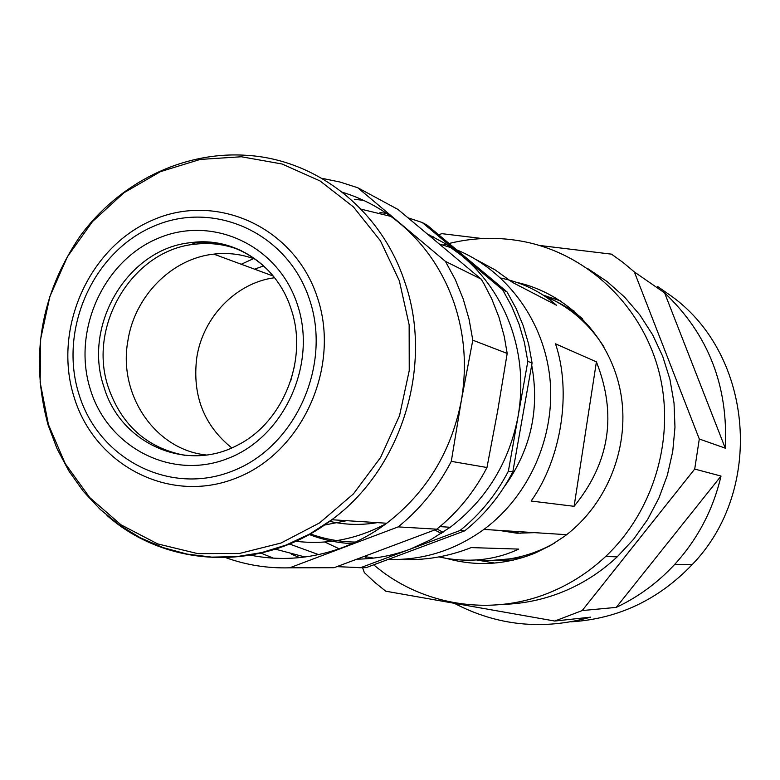 <?xml version="1.0" encoding="UTF-8"?>
<svg xmlns="http://www.w3.org/2000/svg" width="780" height="780" viewBox="0 0 780 780"><rect width="100%" height="100%" fill="white"/><g stroke="black" fill="none" stroke-linecap="round" stroke-linejoin="round"><path stroke-width="1.17" d="M513.62 560.03L495.407 560.527M510.783 560.664L505.898 560.41M546.049 297.063C559.25 302.192 571.34 309.368 582.319 318.591M522.005 557.788L491.332 560.459M596.408 361.861C617.146 414.511 609.707 462.667 574.1 506.317L531.131 501.033C561.473 458.591 571.769 391.862 555.516 343.824L596.408 361.861L574.1 506.317M477.535 559.913C504.592 562.263 530.293 556.627 554.619 543.026M604.042 347.051C588.919 323.31 568.747 306.082 543.514 295.357M500.711 278.031C522.59 282.672 541.203 291.759 556.55 305.273L512.509 282.428L495.095 269.87L476.327 259.711M400.257 559.396C424.34 560.683 447.983 556.754 471.188 547.599L518.719 549.091C496.685 559.465 472.592 562.565 446.423 558.402L438.974 556.92M574.021 310.918L568.503 308.422M364.523 556.53L373.503 558.09M388.186 559.416C422.789 560.479 454.691 550.475 483.902 529.415C529.464 495.719 555.731 435.903 549.919 378.388C544.001 320.873 506.795 270.436 456.69 249.844M451.727 247.913L439.54 244.023M312.868 534.788L316.31 537.03M324.811 542.012L339.115 548.779M504.114 487.032C530.712 450.274 539.906 409.636 531.697 365.118M310.079 533.803C324.675 539.117 339.797 541.876 355.465 542.071M329.618 521.342C345.306 524.92 361.218 525.35 377.344 522.629M257.361 268.086L255.197 269.402M294.762 364.933L290.794 380.659M231.757 447.905C203.843 425.344 192.172 395.323 196.745 357.844C202.722 317.284 235.96 282.769 274.609 277.719M255.586 259.379C242.093 254.221 228.169 252.466 213.788 254.124C171.434 258.609 134.413 296.488 127.813 341.201C118.121 394.787 155.171 449.709 206.251 454.984M543.065 295.064L560.771 300.992M494.695 563.062L476.648 559.972M516.955 282.448C567.811 293.728 609.96 337.233 620.392 391.131C630.825 445.01 608.098 503.87 564.583 536.24L550.436 545.512L535.382 552.962C506.044 564.886 476.482 566.709 446.716 558.451M657.54 286.474L672.487 296.878C753.5 356.06 764.429 490.201 692.279 564.496C658.583 599.761 618.15 618.871 570.96 621.835M443.167 245.056L446.209 244.218M449.075 243.477C474.513 237.218 500.097 236.73 525.827 241.995C588.315 255.089 641.677 305.76 658.798 371.046C675.831 436.312 654.527 510.471 605.572 556.559C589.29 571.808 571.067 583.635 550.885 592.049C491.224 617.214 421.102 605.514 373.727 564.817M366.902 558.724L364.621 556.55M539.448 245.447L611.481 254.153L623.23 262.606L634.364 271.957L664.579 292.861C708.269 334.23 728.5 385.993 725.264 448.159L699.299 439.003L694.707 469.063L721.012 476.063C713.144 509.691 697.7 539.136 674.69 564.418C657.803 582.65 638.323 596.973 616.249 607.386L721.012 476.063M694.707 469.063L582.182 610.565L616.249 607.386M582.182 610.565L554.794 621.046L590.704 617.136C542.812 630.445 497.357 625.833 454.34 603.31M554.794 621.046L385.72 591.191L374.683 582.28L364.328 572.588L362.602 567.713M431.788 237.539L433.397 236.867M438.691 234.799L441.821 233.659L482.43 238.563M547.843 246.46L583.615 250.79M587.896 268.7L607.142 281.58L624.566 297.063L639.834 314.906L652.636 334.805L662.737 356.392L669.913 379.285L674.027 403.055L674.973 427.274L672.74 451.474L667.358 475.205L658.925 498.02L647.605 519.49L633.623 539.204L617.243 556.803C601.361 571.662 583.567 583.187 563.872 591.386C544.264 599.44 524.062 603.759 503.256 604.354M699.299 439.003L634.364 271.957M359.317 558.451L359.551 559.104M725.264 448.159L664.579 292.861M506.932 530.887L520.894 533.383M498.81 530.371L516.935 533.218L534.709 532.652M459.947 530.556L360.682 567.655L366.171 567.635L464.724 530.839L459.947 530.556C480.07 514.41 496.207 494.618 508.384 471.188L518.105 416.257C523.341 385.593 520.991 355.885 511.066 327.113C500.809 298.526 484.507 274.784 462.16 255.918L502.651 289.79L507.078 291.983L427.235 225.215L422.243 222.524L408.125 217.834M357.435 559.143C375.326 558.889 392.847 555.584 409.988 549.227L430.774 539.721L450.226 527.28C486.515 499.453 509.145 462.442 518.105 416.257L527.816 361.384L524.375 342.381L518.983 323.963L511.709 306.365L502.651 289.79M289.097 543.865L318.591 554.609M291.349 554.18L299.735 557.602M336.979 566.641L360.682 567.655M358.781 567.703L366.171 567.635M464.724 530.839C484.692 514.819 500.721 495.193 512.801 471.949L532.067 363.022L528.645 344.165L523.292 325.904L516.067 308.431L507.078 291.983M512.801 471.949L508.384 471.188M532.067 363.022L527.816 361.384M274.784 549.013L305.038 556.988M386.539 213.349L379.977 212.599M422.243 222.524L462.16 255.918L445.575 243.809L427.664 234.088M351.965 543.67C337.087 542.87 322.764 539.779 308.997 534.407M390.916 216.421L361.033 209.157M324.363 567.733L334.035 567.713L436.771 529.181C457.616 512.411 474.347 491.848 486.973 467.503L497.718 410.611L507.185 353.438L504.27 336.492L498.985 317.284L491.741 298.877L484.048 283.93L481.192 279.133L398.034 209.469L357.776 187.756L339.982 182.023L321.721 178.279M258.609 553.293L261.495 553.342L273.419 558.158M295.288 541.222C326.84 545.093 357.181 539.204 386.305 523.556M363.636 200.392L354.344 199.261M507.185 353.438L472.797 340.197L469.072 319.254L463.213 298.984L455.296 279.61L445.429 261.388L481.192 279.133M472.797 340.197L461.341 400.54L451.288 461.36L486.973 467.503M436.771 529.181L398.161 526.89C420.196 509.077 437.902 487.227 451.288 461.36M398.161 526.89L289.692 567.811L334.035 567.713M226.034 557.749C246.46 565.091 267.686 568.444 289.692 567.811M357.776 187.756L445.429 261.388M342.332 192.241C363.616 198.764 383.009 209.303 400.481 223.88C424.866 244.559 442.65 270.66 453.823 302.172C464.636 333.869 467.142 366.659 461.341 400.54C451.396 451.581 426.533 492.473 386.744 523.234C373.006 533.481 358.322 541.564 342.683 547.482C311.815 558.85 280.8 561.356 249.649 554.999M346.651 520.679L324.236 525.106M184.694 455.315C147.089 447.964 121.651 425.383 108.401 387.553C87.048 325.64 132.824 249.541 195.575 244.14C211.536 242.375 226.902 244.598 241.693 250.809M443.05 532.311L437.814 529.454M441.353 533.432L434.723 529.971M254.641 269.197L263.611 265.873M253.549 258.619L241.254 264.254M107.006 515.453C167.261 568.825 263.328 572.51 331.812 519.733C402.402 468.166 434.177 363.656 404.284 280.576C380.289 208.972 315.647 159.198 246.373 155.317C182.764 151.028 118.853 182.929 79.95 236.379C40.453 294.743 29.835 357.62 48.097 425.012L57.047 448.715L68.845 470.935L83.323 491.302L100.279 509.457L119.438 525.086L140.527 537.898L163.186 547.628L187.064 554.092L211.75 557.125L236.818 556.627L261.807 552.572L286.279 544.986L309.757 533.978L331.812 519.733L386.744 523.234M399.321 280.722L409.139 324.792L409.237 370.607L399.535 415.662L380.581 457.519L353.418 493.906L319.585 522.902L280.966 543.046L239.655 553.42L197.828 553.644L157.628 543.884L121.027 524.833L89.739 497.581L65.189 463.583L48.428 424.554L40.151 382.366L40.657 338.998L49.901 296.468L67.431 256.718L92.479 221.598L123.932 192.777L160.378 171.678L200.148 159.432L241.371 156.761L282.029 163.995L320.053 180.941L353.447 206.924L380.386 240.747L399.321 280.722M317.168 296.829C341.279 366.678 302.211 453.034 235.706 478.276C169.523 504.572 94.594 465.28 74.061 397.049C52.582 329.18 88.53 247.455 152.431 220.184C215.982 191.909 294.031 226.58 317.168 296.829M309.406 299.198C332.192 365.372 295.24 447.135 232.255 471.12C169.582 496.109 98.475 458.971 78.956 394.231C58.529 329.833 92.683 252.232 153.328 226.415C213.642 199.66 287.547 232.645 309.406 299.198M103.867 386.704C120.052 443.264 185.864 473.138 237.773 445.058C283.052 422.506 308.86 359.171 290.93 308.49C276.627 263.913 233.103 236.574 191.431 242.599C128.407 248.03 82.446 324.509 103.867 386.704M270.787 273.098C248.878 249.873 222.417 239.704 191.431 242.599L195.575 244.14M297.277 304.2C277.768 244.53 211.536 214.714 157.277 238.67C102.726 261.768 71.945 331.617 90.383 389.522C108.01 447.73 171.98 480.889 228.14 458.367C284.583 436.741 317.626 363.529 297.277 304.2M566.631 534.69L483.902 529.415M273.312 276.081L213.788 254.124M674.69 564.418L692.279 564.496M605.572 556.559L617.243 556.803M450.226 527.27L439.91 526.617"/></g></svg>
